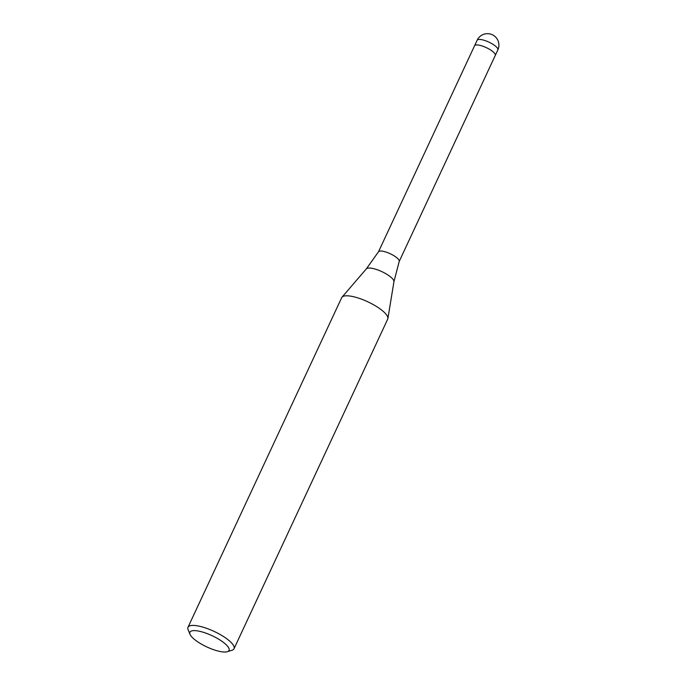 <?xml version="1.0" encoding="UTF-8"?>
<svg xmlns="http://www.w3.org/2000/svg" width="686" height="686" viewBox="0 0 686 686"><rect width="100%" height="100%" fill="white"/><g stroke="black" fill="none" stroke-linecap="round" stroke-linejoin="round"><path stroke-width="1.03" d="M378.458 251.865A11.422 3.284 25 0 1 378.5 251.788A11.422 3.284 25 0 1 386.612 252.259A11.422 3.284 25 0 1 399.201 261.443A11.422 3.284 25 0 1 399.166 261.52M477.13 40.268A11.422 3.284 25 0 1 485.285 40.663A11.422 3.284 25 0 1 490.687 43.021A11.422 3.284 25 0 1 497.839 49.924A11.422 11.422 0 0 0 491.219 34.3A11.422 11.422 0 0 0 477.13 40.268L474.558 45.782A11.422 3.284 25 0 1 474.558 45.782A11.422 3.284 25 0 1 482.712 46.176A11.422 3.284 25 0 1 495.266 55.437A11.422 3.284 25 0 1 495.258 55.472M342.014 297.175A25.391 7.297 25 0 1 359.807 298.547A25.391 7.297 25 0 1 387.71 319.136L234.02 648.733A25.391 7.297 25 0 1 232.031 650.225L227.34 651.7A21.583 6.2 25 0 1 213.62 649.693A21.583 6.2 25 0 1 190.022 634.301A21.583 6.2 25 0 1 205.303 632.938A21.583 6.2 25 0 1 224.905 643.571A21.583 6.2 25 0 1 227.34 651.7M190.022 634.301L188.127 629.757A25.391 7.297 25 0 1 187.998 627.278A25.391 7.297 25 0 1 206.109 628.153A25.391 7.297 25 0 1 234.02 648.733M187.998 627.278L341.688 297.673A25.391 7.297 25 0 1 359.807 298.547M387.899 318.518L393.935 281.723A15.272 4.39 25 0 0 377.051 269.684A15.272 4.39 25 0 0 366.35 268.861L378.5 251.788L474.558 45.782A11.422 3.284 25 0 1 488.115 48.535A11.422 3.284 25 0 1 495.266 55.437L399.192 261.486M366.35 268.861L342.048 297.141M393.935 281.723L399.201 261.443M497.839 49.924L495.266 55.437"/></g></svg>
